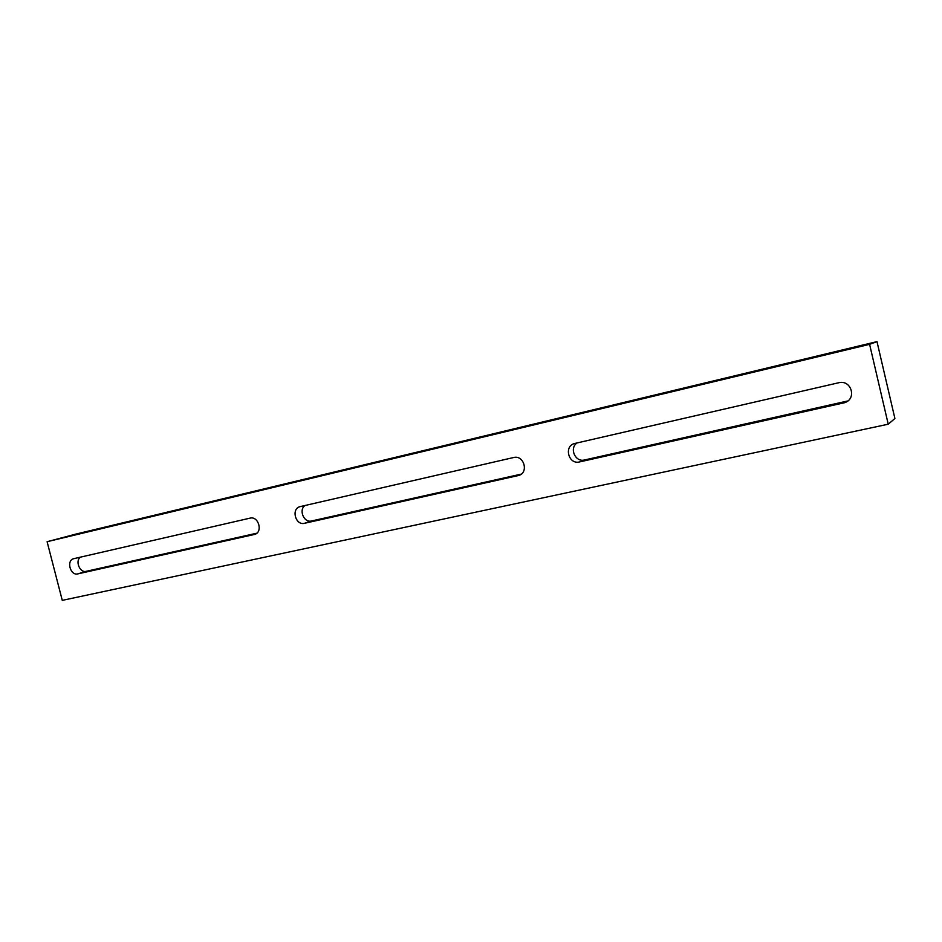 <?xml version="1.0" encoding="UTF-8"?>
<svg xmlns="http://www.w3.org/2000/svg" width="942" height="942" viewBox="0 0 942 942"><rect width="100%" height="100%" fill="white"/><g stroke="black" fill="none" stroke-linecap="round" stroke-linejoin="round"><path stroke-width="1.41" d="M47.1 541.709L75.701 534.138L876.99 341.628L894.9 418.495L888.235 424.206L869.596 344.336L47.1 541.709L62.278 600.372L888.235 424.206M847.8 400.962L584.511 459.979C575.221 462.546 568.956 447.933 577.163 442.905M80.353 557.169C74.889 561.02 79.882 573.136 86.181 571.323L256.801 533.207M305.055 505.489C298.414 509.858 303.972 523.104 311.555 520.973L521.256 474.12M250.03 518.147C258.591 515.733 263.207 532.336 254.552 534.432L77.797 573.89C70.32 575.951 66.093 560.408 73.664 558.712L250.03 518.147M513.59 457.529C523.94 454.656 529.063 472.731 518.677 475.475L304.478 523.305C295.529 525.73 290.937 508.798 299.968 506.666L513.59 457.529M838.615 382.77C851.227 379.308 857.173 398.819 844.68 402.681L579.507 461.933C568.627 464.842 563.563 446.32 574.479 443.541L838.615 382.77M876.99 341.628L869.596 344.336M255.223 534.196L254.163 534.538M86.181 571.323L77.797 573.89M520.066 474.898L518.018 475.651M311.555 520.973L304.478 523.305M845.869 401.586L843.361 403.058M584.511 459.979L579.507 461.933M519.454 475.192L518.677 475.475M847.164 401.21L844.68 402.681"/></g></svg>
